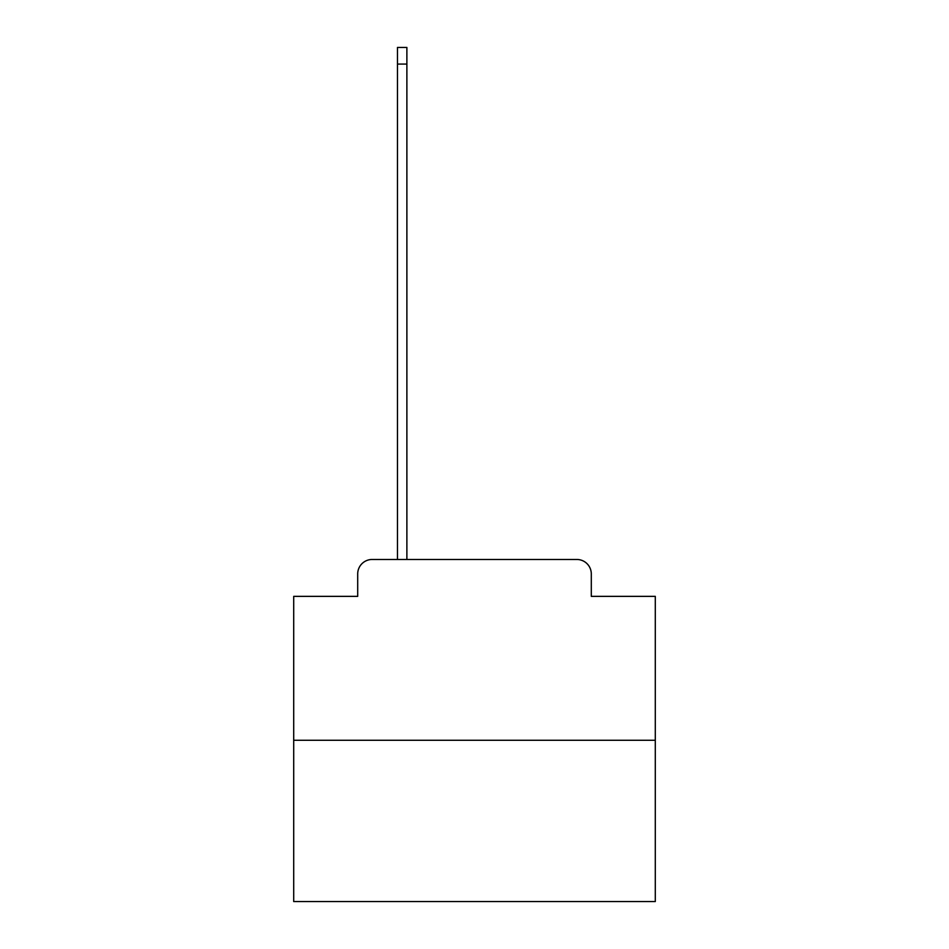 <?xml version="1.0" encoding="UTF-8"?>
<svg xmlns="http://www.w3.org/2000/svg" width="949" height="949" viewBox="0 0 949 949"><rect width="100%" height="100%" fill="white"/><g stroke="black" fill="none" stroke-linecap="round" stroke-linejoin="round"><path stroke-width="1.42" d="M357.702 573.943L357.702 596.363L357.702 573.943A14.46 14.46 0 0 1 372.162 559.471L397.477 559.471L397.477 47.45L406.884 47.45L406.884 559.471L576.838 559.471L372.162 559.471M655.296 740.279L293.704 740.279L293.704 901.55L655.296 901.55L655.296 596.363L591.298 596.363L591.298 573.943A14.46 14.46 0 0 0 576.838 559.471M293.704 740.279L293.704 596.363L357.702 596.363M591.298 596.363L591.298 573.943M397.477 64.081L406.884 64.081"/></g></svg>
